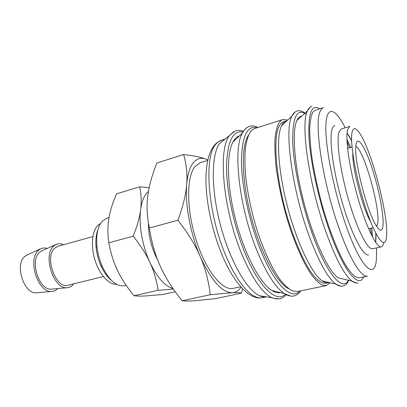 <?xml version="1.0" encoding="UTF-8"?>
<svg xmlns="http://www.w3.org/2000/svg" width="407" height="407" viewBox="0 0 407 407"><rect width="100%" height="100%" fill="white"/><g stroke="black" fill="none" stroke-linecap="round" stroke-linejoin="round"><path stroke-width="0.61" d="M273.987 290.974L273.657 291.504M266.417 296.861C264.311 297.247 262.011 296.876 259.524 295.747C246.79 290.227 229.716 260.577 220.329 224.593C210.892 188.629 211.258 154.416 219.658 143.366L224.73 139.163M277.243 299.064L271.993 297.761C262.123 292.842 251.989 278.123 241.59 253.597C222.924 209.152 217.816 148.947 229.543 135.506L233.481 131.797M280.499 292.628C277.9 293.218 274.984 292.48 271.749 290.41C259.92 282.972 244.632 254.319 235.816 220.543C226.964 186.777 226.261 154.309 232.931 142.033L234.315 139.779C235.831 137.708 237.551 136.386 239.474 135.816M288.761 288.761C277.208 283.577 260.765 253.449 251.17 216.814C241.524 180.194 240.99 145.681 248.463 135.297M330.281 282.773L326.277 285.602L321.82 284.88C318.457 282.87 314.789 279.182 310.826 273.814C302.742 261.737 293.971 241.626 286.955 218.381C281.822 200.417 278.2 183.186 276.083 166.682C275.035 156.369 274.669 147.283 274.969 139.423C275.646 132.428 276.892 127.025 278.719 123.224C279.894 121.25 281.262 120.014 282.829 119.521L287.703 120.029M326.277 285.602L297.517 291.493L292.531 290.908C288.822 289.021 284.839 285.485 280.586 280.296C271.957 268.61 262.871 249.018 255.871 226.287C250.783 208.705 247.354 191.789 245.584 175.539C244.795 165.359 244.709 156.374 245.335 148.57C246.347 141.6 247.939 136.187 250.127 132.331C251.516 130.321 253.093 129.034 254.868 128.47L282.829 119.521M329.197 282.514L328.429 282.738C326.597 283.119 324.516 282.494 322.181 280.85C311.91 273.855 297.018 243.218 287.566 207.005C278.078 170.803 276.053 136.798 281.583 125.671L282.122 124.628C283.241 122.685 284.554 121.469 286.065 120.976L283.572 121.769C282.026 122.258 280.677 123.484 279.528 125.453C272.609 136.396 275.58 177.615 287.622 218.03C294.439 240.583 302.95 260.098 310.806 271.825C316.61 279.899 321.764 283.689 325.824 283.277L328.429 282.738M356.415 283.007L351.928 281.059L338.008 277.823C328.301 270.97 313.609 239.703 303.953 202.717C294.261 165.746 291.758 131.288 296.866 120.558L297.207 119.846C298.443 117.501 299.959 116.244 301.765 116.081M359.315 277.778L355.545 276.902C352.635 274.771 349.394 270.95 345.828 265.435C338.497 253.057 330.225 232.595 323.29 209.066C318.172 190.888 314.357 173.509 311.843 156.929C310.51 146.576 309.793 137.485 309.702 129.655C309.961 122.7 310.775 117.369 312.149 113.665C313.054 111.742 314.158 110.577 315.466 110.16L323.428 107.616C322.186 108.013 321.143 109.162 320.304 111.075C313.731 122.476 322.629 182.473 339.021 228.261C349.964 259.651 361.538 277.828 367.501 276.099L359.315 277.778M383.781 242.684C383.282 245.156 382.453 246.535 381.288 246.825C376.734 248.239 366.376 227.452 357.865 197.822C349.323 168.239 345.034 137.805 347.7 129.35L349.781 126.389L341.31 128.953L339.051 131.949C336.085 140.456 340.12 170.777 348.662 200.178C357.173 229.624 367.796 250.219 372.649 248.738L381.288 246.825M375.732 242.455L375.997 233.674M386.538 236.538C385.551 250.386 376.165 239.479 366.076 209.142C355.947 178.927 349.384 140.807 352.248 131.563C353.622 127.137 356.181 127.808 359.92 133.577C371.769 151.262 388.278 214.372 386.609 235.592L386.538 236.538M57.753 288.578C56.024 290.4 53.983 291.356 51.638 291.448C38.116 293.137 27.193 259.59 38.4 250.458L40.512 248.921C42.603 247.848 44.846 247.685 47.248 248.428M37.388 292.73L36.442 292.816C24.089 294.322 14.418 264.789 24.654 256.558L27.457 254.777M73.642 283.857L72.99 284.686C71.291 286.625 69.266 287.642 66.906 287.734C53.668 289.438 42.603 255.382 53.531 246.235L55.642 244.678C58.048 243.462 60.638 243.488 63.411 244.76M52.264 289.082L51.338 289.168C39.225 290.684 29.431 260.709 39.433 252.462L42.216 250.676M103.363 276.557L68.05 285.231C56.095 289.489 44.154 257.143 54.563 248.275L57.865 246.301L92.898 236.574M111.07 280.031C107.168 276.816 103.79 272.069 100.941 265.781C98.331 259.829 96.703 253.622 96.067 247.151C95.472 240.278 96.093 234.483 97.924 229.767M116.524 284.289C109.081 284.849 99.751 274.908 95.233 260.887C90.675 246.886 91.88 231.547 97.655 225.58L100.59 223.382M126.195 285.378L124.684 285.734C116.6 286.899 109.132 280.484 102.289 266.488C99.4 259.905 97.604 253.032 96.897 245.879C96.032 234.432 97.858 226.16 102.371 221.052L107 218.127L109.04 217.542M241.076 287.149C238.706 290.634 235.765 292.485 232.26 292.704C236.981 292.491 240.008 292.643 241.346 293.172L215.501 298.636L194.287 300.793C189.036 301.155 184.992 301.144 182.153 300.763C172.71 289.082 165.466 277.655 160.414 266.478C155.301 255.357 151.623 242.536 149.379 228.012C147.013 216.631 146.474 205.952 147.761 195.976C148.982 185.963 152.04 174.969 156.939 162.983L183.623 154.502C186.472 164.265 187.49 174.252 186.676 184.457C187.561 174.369 189.789 167.119 193.356 162.708C196.957 158.476 201.256 157.311 206.252 159.223L207.784 159.895M240.71 286.737L233.099 288.38C222.466 291.102 205.856 270.777 196.154 240.084C186.37 209.442 186.365 176.755 194.948 166.56L200.229 162.729L207.667 160.434M355.764 146.393C363.593 148.84 380.194 207.224 377.732 223.072L376.709 226.455M370.629 221.729C362.841 208.827 352.304 168.559 352.777 153.49M382.997 225.687C382.305 231.71 380.006 231.644 376.099 225.478C367.409 212.159 354.655 163.411 355.708 147.543L356.156 143.518C358.114 135.495 365.781 148.428 372.456 169.241C379.156 189.962 384.015 215.471 382.997 225.687M368.645 254.94C363.207 256.583 351.485 234.356 342.231 202.386C332.936 170.462 328.805 137.668 332.28 128.643C332.916 126.867 333.75 125.819 334.788 125.509M371.795 228.012L372.507 237.042M346.917 139.219L350.717 147.446M351.602 140.446L347.074 132.921M207.794 159.854L206.252 159.223C201.358 157.3 193.813 155.723 183.623 154.502M186.676 184.457C185.923 194.592 183.002 206.517 177.915 220.233C187.942 233.018 195.421 245.202 200.346 256.781C190.456 234.091 184.915 204.278 186.676 184.457M200.346 256.781C205.347 268.386 208.638 281.034 210.226 294.729L232.26 292.704C221.927 292.572 211.289 280.596 200.346 256.781M241.346 293.172L242.618 288.802M177.915 220.233L149.379 228.012M210.226 294.729L182.153 300.763M286.106 120.965L286.884 120.782M284.89 121.53L286.019 121.576M234.056 140.145L234.605 140.44M175.264 291.733L162.749 294.515L145.065 295.981C140.573 296.189 136.894 296.113 134.035 295.747C126.959 287.154 121.479 278.785 117.598 270.63C113.675 262.505 110.755 253.22 108.832 242.765C107.575 234.315 107.57 226.333 108.822 218.818C110.027 211.284 112.581 202.971 116.494 193.88L139.693 186.818C141.295 194.388 141.6 202.009 140.619 209.671C141.646 202.081 143.747 196.474 146.922 192.857L148.438 191.376M149.15 187.637L139.693 186.818M140.619 209.671C139.682 217.292 137.195 226.139 133.16 236.202C140.568 245.411 146.184 254.212 150 262.612C142.358 246.164 138.594 224.588 140.619 209.671M173.036 288.568C164.85 286.182 157.173 277.528 150 262.612C153.866 271.021 156.568 280.25 158.104 290.303L173.387 289.082M157.606 259.793C151.536 248.29 148.469 236.146 148.413 223.362L148.423 222.868M133.16 236.202L108.832 242.765M158.104 290.303L134.035 295.747M285.383 294.256C276.516 303.413 258.811 287.444 244.602 252.04C233.699 225.208 226.506 190.837 226.521 166.636C227.243 142.007 232.575 130.433 242.521 131.914M242.933 132.005L243.355 132.112M299.735 291.041C291.554 300.865 274.226 284.747 259.946 248.377C248.972 220.757 241.56 185.378 241.422 160.984C241.997 136.228 247.191 125.158 257.021 127.778M348.428 280.245C342.725 291.768 327.248 275 312.998 235.709C301.857 205.321 293.564 166.427 292.694 141.611C292.521 116.692 297.054 107.621 306.303 114.408M363.639 276.892C358.75 288.848 343.991 271.851 329.807 231.7C319.113 201.719 310.683 163.594 309.03 138.614C307.962 113.446 311.508 103.51 319.668 108.817M265.15 296.652L264.469 297.003M266.427 296.861L262.413 297.685C252.681 300.142 237.586 284.101 225.732 255.398C207.789 213.644 203.709 156.909 215.786 144.292L217.592 142.364L219.556 140.98L224.776 139.128M290.639 296.082L284.33 293.6C275.325 287.423 266.107 272.878 256.68 249.959C239.077 207 232.768 148.84 242.338 133.089L243.757 130.728L246.622 127.834M340.695 286.141L335.775 284.076C327.879 278.037 319.169 262.459 309.646 237.342C292.272 191.214 284.05 129.919 291.86 116.199L295.131 111.986M358.252 282.941C356.359 283.323 354.248 282.697 351.928 281.059C344.444 275.066 335.948 259.162 326.424 233.343C309.162 186.203 300.249 123.957 307.417 110.923L310.373 107.026M375.905 238.136L376.002 239.138M376.617 247.858L376.368 259.778C374.766 280.494 360.49 267.745 345.553 224.237C333.618 189.952 325.02 145.772 325.88 125.371C326.653 104.701 335.363 108.267 345.202 127.773M370.553 228.302L371.499 235.068M348.936 135.679L349.343 136.604M347.003 141.438L349.491 147.797M223.351 139.85L224.12 139.82M230.326 134.488L235.597 130.835C238.003 130.087 240.552 130.215 243.238 131.227M232.931 142.033L242.338 133.089C244.276 129.512 246.637 127.274 249.42 126.379C252.106 125.549 254.965 125.911 258.007 127.462M281.583 125.671L291.86 116.199C293.238 113.411 294.953 111.686 297.003 111.025C299.466 110.282 302.142 110.979 305.021 113.11M322.181 280.85L335.775 284.076C338.349 285.831 340.69 286.497 342.796 286.07C345.309 285.505 347.298 283.593 348.768 280.321M271.749 290.41L284.33 293.6C287.774 295.767 290.929 296.566 293.793 295.986C296.535 295.39 298.855 293.671 300.748 290.832M273.173 298.265L279.558 298.865C282.066 298.331 284.254 296.932 286.126 294.668M262.413 297.685C249.959 300.463 234.106 283.638 222.278 255.387C212.576 232.387 206.232 203.551 205.927 181.11C205.942 157.952 211.04 144.332 221.23 140.262M259.524 295.747L271.993 297.761M219.658 143.366L229.543 135.506M296.866 120.558L307.417 110.923C308.638 108.359 310.17 106.776 312.011 106.181M36.442 292.816L51.638 291.448M51.338 289.168L66.906 287.734M107.387 275.57L106.843 275.702M100.941 265.781L102.289 266.488M96.067 247.151L96.897 245.879M373.127 227.696L368.605 228.759M375.676 242.374L375.839 233.379M351.612 140.781L347.064 133.018M352.03 147.064L347.568 148.352M41.366 251.053L55.642 244.678M26.592 255.169L40.512 248.921"/></g></svg>
